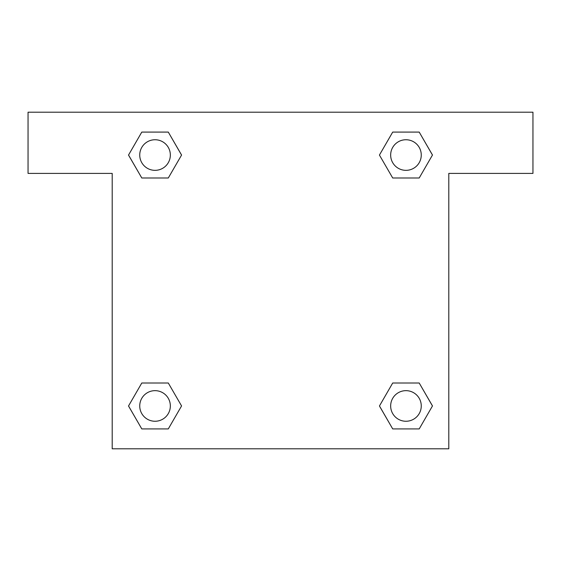 <?xml version="1.0" encoding="UTF-8"?>
<svg xmlns="http://www.w3.org/2000/svg" width="561" height="561" viewBox="0 0 561 561"><rect width="100%" height="100%" fill="white"/><g stroke="black" fill="none" stroke-linecap="round" stroke-linejoin="round"><path stroke-width="0.84" d="M419.207 132.087L392.707 132.087L419.207 132.087L432.461 155.039L419.207 177.991L392.707 177.991L404.193 177.991L392.707 177.991L379.432 155.06L392.707 132.087L419.207 132.087L432.489 155.025M419.207 383.009L392.707 383.009L419.207 383.009L432.461 405.961L419.207 428.913L392.707 428.913L379.46 405.961L392.707 383.009L419.207 383.009L432.489 405.94M379.895 406.711A160.649 160.649 0 0 1 379.867 406.732L392.707 428.913L419.207 428.913L392.707 428.913M156.807 177.991L141.793 177.991L168.293 177.991L156.807 177.991L168.293 177.991L181.568 155.06L168.293 177.991L141.793 177.991L128.511 155.06M141.793 428.913L168.293 428.913L141.793 428.913L128.539 405.961L141.793 383.009L168.293 383.009L156.807 383.009L168.293 383.009L181.568 405.94L168.293 428.913L141.793 428.913L128.511 405.975M532.95 112.2L28.05 112.2L28.05 173.398L112.2 173.398L112.2 448.8L448.8 448.8L448.8 173.398L532.95 173.398L532.95 112.2M141.793 177.991L128.539 155.039L141.793 132.087L168.293 132.087L181.568 155.025M168.293 383.009L181.568 405.94L168.293 383.009L141.793 383.009L156.807 383.009M392.707 177.991L379.432 155.06L392.707 177.991L419.207 177.991L404.193 177.991M421.262 405.961A15.301 15.301 0 0 0 398.31 392.707A15.301 15.301 0 0 0 398.31 419.207A15.301 15.301 0 0 0 421.262 405.961M170.341 405.961A15.301 15.301 0 0 0 147.389 392.707A15.301 15.301 0 0 0 147.389 419.207A15.301 15.301 0 0 0 170.341 405.961M421.262 155.039A15.301 15.301 0 0 0 398.31 141.793A15.301 15.301 0 0 0 398.31 168.293A15.301 15.301 0 0 0 421.262 155.039M168.293 132.087L141.793 132.087L168.293 132.087L181.54 155.039M170.341 155.039A15.301 15.301 0 0 0 147.389 141.793A15.301 15.301 0 0 0 147.389 168.293A15.301 15.301 0 0 0 170.341 155.039M392.707 383.009L404.193 383.009"/></g></svg>

